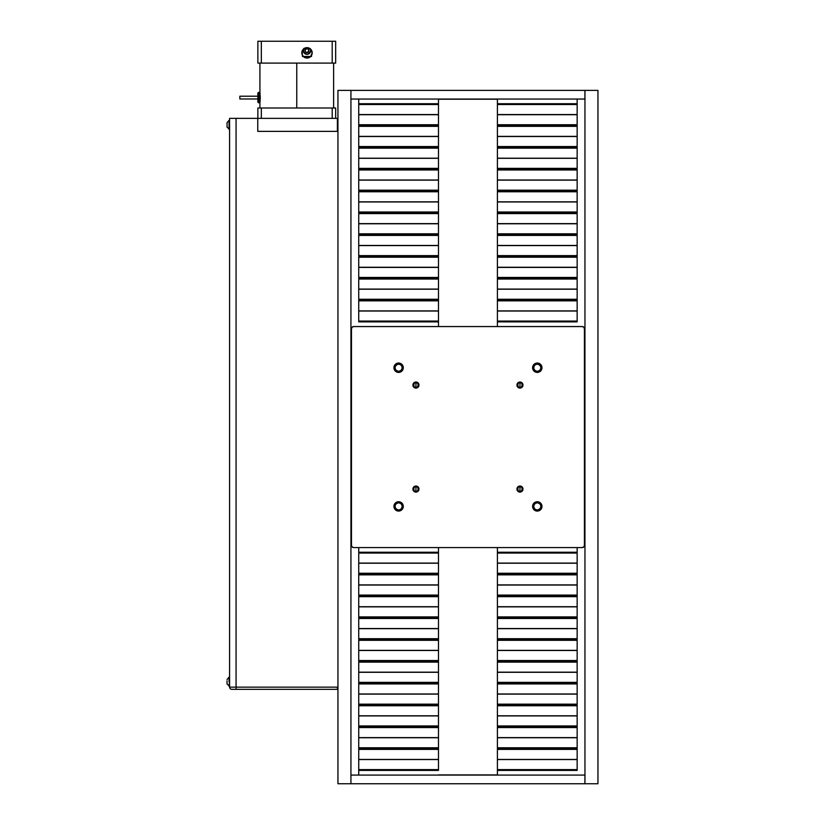 <?xml version="1.0" encoding="UTF-8"?>
<svg xmlns="http://www.w3.org/2000/svg" width="825" height="825" viewBox="0 0 825 825"><rect width="100%" height="100%" fill="white"/><g stroke="black" fill="none" stroke-linecap="round" stroke-linejoin="round"><path stroke-width="1.24" d="M438.477 321.781L438.477 326.556L438.477 321.874L358.741 321.874L358.741 300.857L438.477 300.857L438.477 299.258L358.741 299.258L358.741 279.046L438.477 279.046L438.477 277.448L358.741 277.448L358.741 257.225L438.477 257.225L438.477 255.626L358.741 255.626L358.741 235.414L438.477 235.414L438.477 233.815L358.741 233.815L358.741 213.593L438.477 213.593L438.477 211.994L358.741 211.994L358.741 191.782L438.477 191.782L438.477 190.183L358.741 190.183L358.741 169.96L438.477 169.96L438.477 168.372L358.741 168.372L358.741 148.149L438.477 148.149L438.477 146.551L358.741 146.551L358.741 126.338L438.477 126.338L438.477 124.74L358.741 124.74L358.741 104.517L438.477 104.517L438.477 99.041L438.477 103.723L358.741 103.723L438.477 103.723L438.477 114.562L358.741 114.562L438.477 114.562L358.741 114.696L438.477 114.696L438.477 124.74L358.741 124.74L358.741 125.534L438.477 125.534L358.741 125.534L358.741 126.338L438.477 126.338L438.477 136.383L358.741 136.383L438.477 136.383L358.741 136.507L438.477 136.507L438.477 146.551L358.741 146.551L358.741 147.355L438.477 147.355L358.741 147.355L358.741 148.149L438.477 148.149L438.477 158.194L358.741 158.194L438.477 158.194L358.741 158.318L438.477 158.318L438.477 168.372L358.741 168.372L358.741 169.166L438.477 169.166L358.741 169.166L358.741 169.96L438.477 169.96L438.477 180.015L358.741 180.015L438.477 180.015L358.741 180.139L438.477 180.139L438.477 190.183L358.741 190.183L358.741 190.977L438.477 190.977L358.741 190.977L358.741 191.782L438.477 191.782L438.477 201.826L358.741 201.826L438.477 201.826L358.741 201.95L438.477 201.95L438.477 211.994L358.741 211.994L358.741 212.798L438.477 212.798L358.741 212.798L358.741 213.593L438.477 213.593L438.477 223.637L358.741 223.637L438.477 223.637L358.741 223.771L438.477 223.771L438.477 233.815L358.741 233.815L358.741 234.609L438.477 234.609L358.741 234.609L358.741 235.414L438.477 235.414L438.477 245.458L358.741 245.458L438.477 245.458L358.741 245.582L438.477 245.582L438.477 255.626L358.741 255.626L358.741 256.431L438.477 256.431L358.741 256.431L358.741 257.225L438.477 257.225L438.477 267.269L358.741 267.269L438.477 267.269L358.741 267.403L438.477 267.403L438.477 277.448L358.741 277.448L358.741 278.242L438.477 278.242L358.741 278.242L358.741 279.046L438.477 279.046L438.477 289.09L358.741 289.09L438.477 289.09L358.741 289.214L438.477 289.214L438.477 299.258L358.741 299.258L358.741 300.063L438.477 300.063L358.741 300.063L358.741 300.857L438.477 300.857L438.477 310.901L358.741 310.901L438.477 310.901L358.741 311.025L438.477 311.025L438.477 321.08L358.741 321.08L358.741 321.874L438.477 321.874L438.477 321.08L358.741 321.08L358.741 104.517L438.477 104.517L438.477 322.224M358.741 99.041L358.741 104.517L358.741 99.041M518.801 382.996L519.956 382.697A2.362 2.362 0 0 0 517.595 385.058A2.362 2.362 0 0 0 519.956 387.42L519.956 388.09A3.032 3.032 0 0 1 516.924 385.058A3.032 3.032 0 0 1 519.956 382.027L519.956 387.42A2.362 2.362 0 0 1 517.595 385.058A2.362 2.362 0 0 1 519.956 382.697L521.101 382.996M521.101 387.121L518.801 387.121M517.935 386.275L517.935 383.842M414.8 382.996L415.944 382.697A2.362 2.362 0 0 0 413.593 385.058A2.362 2.362 0 0 0 415.944 387.42L415.944 388.09A3.032 3.032 0 0 1 412.912 385.058A3.032 3.032 0 0 1 415.944 382.027L415.944 387.42A2.362 2.362 0 0 1 413.593 385.058A2.362 2.362 0 0 1 415.944 382.697L417.099 382.996M417.099 387.121L414.8 387.121M413.923 386.275L413.923 383.842M414.8 487.008L415.944 486.709A2.362 2.362 0 0 0 413.593 489.06A2.362 2.362 0 0 0 415.944 491.422L415.944 492.102A3.032 3.032 0 0 1 412.912 489.06A3.032 3.032 0 0 1 415.944 486.028L415.944 491.422A2.362 2.362 0 0 1 413.593 489.06A2.362 2.362 0 0 1 415.944 486.709L417.099 487.008M417.099 491.123L414.8 491.123M413.923 490.277L413.923 487.853M518.801 487.008L519.956 486.709A2.362 2.362 0 0 0 517.595 489.06A2.362 2.362 0 0 0 519.956 491.422L519.956 492.102A3.032 3.032 0 0 1 516.924 489.06A3.032 3.032 0 0 1 519.956 486.028L519.956 491.422A2.362 2.362 0 0 1 517.595 489.06A2.362 2.362 0 0 1 519.956 486.709L521.101 487.008M521.101 491.123L518.801 491.123M517.935 490.277L517.935 487.853M537.292 364.238A3.486 3.486 0 0 0 533.806 367.723A3.486 3.486 0 0 0 537.292 371.209L537.292 372.405A4.682 4.682 0 0 1 532.61 367.723A4.682 4.682 0 0 1 537.292 363.041L537.292 364.238A3.486 3.486 0 0 1 540.777 367.723A3.486 3.486 0 0 1 537.292 371.209A3.486 3.486 0 0 1 533.806 367.723A3.486 3.486 0 0 1 537.292 364.238L537.292 363.041L539.89 363.835L541.613 365.929L541.973 367.723L541.179 370.322L539.086 372.044L536.374 372.312L533.981 371.033L532.702 368.641L532.971 365.929L534.693 363.835L537.292 363.041A4.682 4.682 0 0 1 541.973 367.723A4.682 4.682 0 0 1 537.292 372.405L537.292 371.209A3.486 3.486 0 0 0 540.777 367.723A3.486 3.486 0 0 0 537.292 364.238L536.611 364.31M399.29 371.137L398.619 371.209A3.486 3.486 0 0 1 395.134 367.723A3.486 3.486 0 0 1 398.619 364.238A3.486 3.486 0 0 0 395.134 367.723A3.486 3.486 0 0 0 398.619 371.209L398.619 372.405A4.682 4.682 0 0 1 393.938 367.723A4.682 4.682 0 0 1 398.619 363.041L398.619 364.238L399.29 364.31M398.619 502.91A3.486 3.486 0 0 0 395.134 506.395A3.486 3.486 0 0 0 398.619 509.881L398.619 511.077A4.682 4.682 0 0 1 393.938 506.395A4.682 4.682 0 0 1 398.619 501.724L398.619 502.91A3.486 3.486 0 0 1 402.095 506.395A3.486 3.486 0 0 1 398.619 509.881A3.486 3.486 0 0 1 395.134 506.395A3.486 3.486 0 0 1 398.619 502.91L398.619 501.724L400.403 502.074L402.94 504.611L403.208 507.313L401.218 510.293L398.619 511.077L396.01 510.293L394.721 509.004L393.938 506.395L395.309 503.085L398.619 501.724A4.682 4.682 0 0 1 403.291 506.395A4.682 4.682 0 0 1 398.619 511.077L398.619 509.881A3.486 3.486 0 0 0 402.095 506.395A3.486 3.486 0 0 0 398.619 502.91M536.611 502.982L537.292 502.91A3.486 3.486 0 0 0 533.806 506.395A3.486 3.486 0 0 0 537.292 509.881L537.292 511.077A4.682 4.682 0 0 1 532.61 506.395A4.682 4.682 0 0 1 537.292 501.724L537.292 502.91A3.486 3.486 0 0 1 540.777 506.395A3.486 3.486 0 0 1 537.292 509.881A3.486 3.486 0 0 1 533.806 506.395A3.486 3.486 0 0 1 537.292 502.91L537.292 501.724L539.89 502.507L541.179 503.797L541.973 506.395L541.179 509.004L539.086 510.727L536.374 510.984L533.981 509.706L532.702 507.313L532.971 504.611L534.693 502.507L537.292 501.724A4.682 4.682 0 0 1 541.973 506.395A4.682 4.682 0 0 1 537.292 511.077L537.292 509.881L536.611 509.819M582.254 547.573L353.647 547.573L582.254 547.573L583.791 546.934L584.42 545.397L584.42 328.721L584.42 545.397A2.166 2.166 0 0 1 582.254 547.573L583.791 546.934M351.481 545.397L351.481 328.721L351.481 545.397L352.12 546.934L353.647 547.573A2.166 2.166 0 0 1 351.481 545.397L352.12 546.934M353.647 326.556L582.254 326.556L353.647 326.556L352.12 327.185L351.481 328.721A2.166 2.166 0 0 1 353.647 326.556L352.12 327.185M584.42 328.721L583.791 327.185L582.254 326.556A2.166 2.166 0 0 1 584.42 328.721L583.791 327.185M535.353 370.621L534.827 370.188M534.394 369.662L534.074 369.053M533.806 367.723L533.868 367.043M534.074 366.393L534.827 365.258M538.622 364.506L540.189 365.784M540.509 366.393L540.705 367.043M539.756 370.188L538.622 370.941M397.279 370.941L396.155 370.188M395.392 369.053L395.196 368.404M395.196 367.043L395.392 366.393M395.722 365.784L397.279 364.506M401.074 365.258L401.837 366.393M402.033 367.043L402.095 367.723M401.837 369.053L401.507 369.662M401.074 370.188L400.548 370.621M397.279 509.623L395.722 508.334M395.392 507.736L395.196 507.076M396.155 503.931L397.279 503.178M400.548 503.498L401.074 503.931M401.507 504.467L401.837 505.065M402.095 506.395L402.033 507.076M401.837 507.736L401.074 508.86M399.29 509.819L398.619 509.881M534.827 508.86L534.074 507.736M533.868 507.076L533.806 506.395M534.074 505.065L534.394 504.467M534.827 503.931L535.353 503.498M538.622 503.178L539.756 503.931M540.705 507.076L540.509 507.736M540.189 508.334L538.622 509.623M519.956 382.027L522.101 382.913L522.988 385.058L522.101 387.203L519.956 388.09L517.811 387.203L516.924 385.058L517.811 382.913L519.956 382.027A3.032 3.032 0 0 1 522.988 385.058A3.032 3.032 0 0 1 519.956 388.09L519.956 382.697A2.362 2.362 0 0 1 522.318 385.058A2.362 2.362 0 0 1 519.956 387.42A2.362 2.362 0 0 0 522.318 385.058A2.362 2.362 0 0 0 519.956 382.697L519.956 382.027M415.944 382.027L418.089 382.913L418.987 385.058L418.089 387.203L415.944 388.09L413.799 387.203L412.912 385.058L413.799 382.913L415.944 382.027A3.032 3.032 0 0 1 418.987 385.058A3.032 3.032 0 0 1 415.944 388.09L415.944 382.697A2.362 2.362 0 0 1 418.306 385.058A2.362 2.362 0 0 1 415.944 387.42A2.362 2.362 0 0 0 418.306 385.058A2.362 2.362 0 0 0 415.944 382.697L415.944 382.027M415.944 486.028L418.089 486.915L418.987 489.06L418.089 491.205L415.944 492.102L413.799 491.205L412.912 489.06L413.799 486.915L415.944 486.028A3.032 3.032 0 0 1 418.987 489.06A3.032 3.032 0 0 1 415.944 492.102L415.944 486.709A2.362 2.362 0 0 1 418.306 489.06A2.362 2.362 0 0 1 415.944 491.422A2.362 2.362 0 0 0 418.306 489.06A2.362 2.362 0 0 0 415.944 486.709L415.944 486.028M519.956 486.028L522.101 486.915L522.988 489.06L522.101 491.205L519.956 492.102L517.811 491.205L516.924 489.06L517.811 486.915L519.956 486.028A3.032 3.032 0 0 1 522.988 489.06A3.032 3.032 0 0 1 519.956 492.102L519.956 486.709A2.362 2.362 0 0 1 522.318 489.06A2.362 2.362 0 0 1 519.956 491.422A2.362 2.362 0 0 0 522.318 489.06A2.362 2.362 0 0 0 519.956 486.709L519.956 486.028M398.619 364.238L398.619 363.041L400.403 363.402L402.94 365.929L403.208 368.641L401.218 371.611L398.619 372.405L396.01 371.611L394.288 369.517L393.938 367.723L395.309 364.413L398.619 363.041A4.682 4.682 0 0 1 403.291 367.723A4.682 4.682 0 0 1 398.619 372.405L398.619 371.209A3.486 3.486 0 0 0 402.095 367.723A3.486 3.486 0 0 0 398.619 364.238A3.486 3.486 0 0 1 402.095 367.723A3.486 3.486 0 0 1 398.619 371.209M537.292 509.881A3.486 3.486 0 0 0 540.777 506.395A3.486 3.486 0 0 0 537.292 502.91M521.978 487.853L521.978 490.277M417.966 487.853L417.966 490.277M417.966 383.842L417.966 386.275M521.978 383.842L521.978 386.275M302.259 50.727L305.013 48.046L308.014 47.747L310.685 49.17L312.201 52.852L310.654 49.149L306.312 47.695L309.53 48.304M303.383 49.118L301.919 51.748L302.816 49.768L305.343 47.922L302.27 50.707L301.806 52.852A5.197 5.197 0 0 1 307.003 47.654A5.197 5.197 0 0 1 312.201 52.852L310.654 56.554L306.312 58.008L303.538 56.729L302.259 54.986L302.198 50.861M303.548 48.964L305.343 47.922L308.23 47.798L310.654 49.149L312.097 51.8M310.654 49.149L312.201 52.852L310.654 56.554L312.201 52.852A5.197 5.197 0 0 1 307.003 58.049A5.197 5.197 0 0 1 301.806 52.852L301.919 53.945M305.343 47.922L306.312 47.695M302.816 55.935L302.259 54.986L302.816 55.935M303.373 56.574L306.312 58.008M308.23 57.905L307.292 58.049L308.23 57.905M309.53 57.399L310.654 56.554M260.288 97.597L259.916 102.795L258.906 102.795L258.906 92.39A1.042 1.042 0 0 0 257.864 93.431L257.864 101.753A1.042 1.042 0 0 0 258.906 102.795L259.916 102.795L260.102 101.269L259.916 92.39L258.906 92.39L258.906 102.795A1.042 1.042 0 0 1 257.864 101.753L257.864 101.753M257.864 96.205L239.838 96.205L239.838 98.979L257.864 98.979L239.838 98.979L239.838 96.236L257.864 96.205M296.763 107.992L296.763 63.092L296.763 107.992M259.968 92.792L260.102 93.916M260.226 95.607L260.267 96.577L260.226 95.607M257.864 101.671L257.864 93.431A1.042 1.042 0 0 1 258.906 92.39L259.927 92.493M332.197 41.25L257.864 41.25L257.864 63.092L335.672 63.092L335.672 41.25L332.197 41.25L332.197 63.092L335.672 63.092L335.672 41.25L261.329 41.25L261.329 63.092L332.197 63.092L332.197 41.25M335.672 107.992L257.864 107.992L257.864 118.367L257.864 107.992L332.197 107.992L332.197 118.367L332.197 107.992L335.672 107.992L335.672 118.367L335.672 107.992M261.329 118.367L261.329 107.992L261.329 118.367M312.108 53.862L310.685 56.533L307.003 58.049L303.322 56.533L301.898 53.862M261.329 63.092L261.329 41.25L257.864 41.25L257.864 63.092L261.329 63.092M438.477 770.406L358.741 770.406L358.741 775.087L358.741 749.389L438.477 749.389L438.477 747.79L358.741 747.79L358.741 727.567L438.477 727.567L438.477 725.969L358.741 725.969L358.741 705.757L438.477 705.757L438.477 704.158L358.741 704.158L358.741 683.935L438.477 683.935L438.477 682.347L358.741 682.347L358.741 662.124L438.477 662.124L438.477 660.526L358.741 660.526L358.741 640.313L438.477 640.313L438.477 638.715L358.741 638.715L358.741 618.492L438.477 618.492L438.477 616.894L358.741 616.894L358.741 596.681L438.477 596.681L438.477 595.083L358.741 595.083L358.741 574.86L438.477 574.86L438.477 573.262L358.741 573.262L358.741 553.049L438.477 553.049L438.477 547.573L438.477 552.245L358.741 552.245L438.477 552.245L438.477 563.093L358.741 563.093L438.477 563.093L358.741 563.217L438.477 563.217L438.477 573.262L358.741 573.262L358.741 574.066L438.477 574.066L358.741 574.066L358.741 574.86L438.477 574.86L438.477 584.904L358.741 584.904L438.477 584.904L358.741 585.038L438.477 585.038L438.477 595.083L358.741 595.083L358.741 595.877L438.477 595.877L358.741 595.877L358.741 596.681L438.477 596.681L438.477 606.726L358.741 606.726L438.477 606.726L358.741 606.849L438.477 606.849L438.477 616.894L358.741 616.894L358.741 617.698L438.477 617.698L358.741 617.698L358.741 618.492L438.477 618.492L438.477 628.537L358.741 628.537L438.477 628.537L358.741 628.671L438.477 628.671L438.477 638.715L358.741 638.715L358.741 639.509L438.477 639.509L358.741 639.509L358.741 640.313L438.477 640.313L438.477 650.358L358.741 650.358L438.477 650.358L358.741 650.482L438.477 650.482L438.477 660.526L358.741 660.526L358.741 661.33L438.477 661.33L358.741 661.33L358.741 662.124L438.477 662.124L438.477 672.169L358.741 672.169L438.477 672.169L358.741 672.292L438.477 672.292L438.477 682.347L358.741 682.347L358.741 683.141L438.477 683.141L358.741 683.141L358.741 683.935L438.477 683.935L438.477 693.99L358.741 693.99L438.477 693.99L358.741 694.114L438.477 694.114L438.477 704.158L358.741 704.158L358.741 704.952L438.477 704.952L358.741 704.952L358.741 705.757L438.477 705.757L438.477 715.801L358.741 715.801L438.477 715.801L358.741 715.925L438.477 715.925L438.477 725.969L358.741 725.969L358.741 726.773L438.477 726.773L358.741 726.773L358.741 727.567L438.477 727.567L438.477 737.612L358.741 737.612L438.477 737.612L358.741 737.746L438.477 737.746L438.477 747.79L358.741 747.79L358.741 748.584L438.477 748.584L358.741 748.584L358.741 749.389L438.477 749.389L438.477 759.433L358.741 759.433L438.477 759.433L358.741 759.557L438.477 759.557L438.477 769.601L358.741 769.601L358.741 770.406L438.477 770.406L438.477 769.601L358.741 769.601L358.741 553.049L438.477 553.049L438.477 770.406M358.741 547.573L358.741 553.049L358.741 547.573M497.413 99.217L438.477 99.217M438.477 774.912L497.413 774.912M577.149 321.874L497.413 321.874L497.413 326.556L497.413 300.857L577.149 300.857L577.149 299.258L497.413 299.258L497.413 279.046L577.149 279.046L577.149 277.448L497.413 277.448L497.413 257.225L577.149 257.225L577.149 255.626L497.413 255.626L497.413 235.414L577.149 235.414L577.149 233.815L497.413 233.815L497.413 213.593L577.149 213.593L577.149 211.994L497.413 211.994L497.413 191.782L577.149 191.782L577.149 190.183L497.413 190.183L497.413 169.96L577.149 169.96L577.149 168.372L497.413 168.372L497.413 148.149L577.149 148.149L577.149 146.551L497.413 146.551L497.413 126.338L577.149 126.338L577.149 124.74L497.413 124.74L497.413 104.517L577.149 104.517L577.149 99.041L577.149 103.723L497.413 103.723L577.149 103.723L577.149 114.562L497.413 114.562L577.149 114.562L497.413 114.696L577.149 114.696L577.149 124.74L497.413 124.74L497.413 125.534L577.149 125.534L497.413 125.534L497.413 126.338L577.149 126.338L577.149 136.383L497.413 136.383L577.149 136.383L497.413 136.507L577.149 136.507L577.149 146.551L497.413 146.551L497.413 147.355L577.149 147.355L497.413 147.355L497.413 148.149L577.149 148.149L577.149 158.194L497.413 158.194L577.149 158.194L497.413 158.318L577.149 158.318L577.149 168.372L497.413 168.372L497.413 169.166L577.149 169.166L497.413 169.166L497.413 169.96L577.149 169.96L577.149 180.015L497.413 180.015L577.149 180.015L497.413 180.139L577.149 180.139L577.149 190.183L497.413 190.183L497.413 190.977L577.149 190.977L497.413 190.977L497.413 191.782L577.149 191.782L577.149 201.826L497.413 201.826L577.149 201.826L497.413 201.95L577.149 201.95L577.149 211.994L497.413 211.994L497.413 212.798L577.149 212.798L497.413 212.798L497.413 213.593L577.149 213.593L577.149 223.637L497.413 223.637L577.149 223.637L497.413 223.771L577.149 223.771L577.149 233.815L497.413 233.815L497.413 234.609L577.149 234.609L497.413 234.609L497.413 235.414L577.149 235.414L577.149 245.458L497.413 245.458L577.149 245.458L497.413 245.582L577.149 245.582L577.149 255.626L497.413 255.626L497.413 256.431L577.149 256.431L497.413 256.431L497.413 257.225L577.149 257.225L577.149 267.269L497.413 267.269L577.149 267.269L497.413 267.403L577.149 267.403L577.149 277.448L497.413 277.448L497.413 278.242L577.149 278.242L497.413 278.242L497.413 279.046L577.149 279.046L577.149 289.09L497.413 289.09L577.149 289.09L497.413 289.214L577.149 289.214L577.149 299.258L497.413 299.258L497.413 300.063L577.149 300.063L497.413 300.063L497.413 300.857L577.149 300.857L577.149 310.901L497.413 310.901L577.149 310.901L497.413 311.025L577.149 311.025L577.149 321.08L497.413 321.08L497.413 321.874L577.149 321.874L577.149 321.08L497.413 321.08L497.413 104.517L577.149 104.517L577.149 321.874M497.413 99.041L497.413 104.517L497.413 99.041M597.95 90.368L597.95 783.75L584.956 783.75L597.95 783.75L597.95 90.368L584.956 90.368L584.956 783.75L584.956 90.368L597.95 90.368M584.915 99.041L584.915 90.368L584.915 99.041L350.934 99.041L350.934 90.368L584.915 90.368L350.934 90.368L350.934 783.75L350.934 775.087L584.915 775.087L584.915 783.75L350.934 783.75L584.915 783.75L584.915 775.087L350.934 775.087L350.934 99.041L584.915 99.041M577.149 770.406L497.413 770.406L497.413 775.087L497.413 749.389L577.149 749.389L577.149 747.79L497.413 747.79L497.413 727.567L577.149 727.567L577.149 725.969L497.413 725.969L497.413 705.757L577.149 705.757L577.149 704.158L497.413 704.158L497.413 683.935L577.149 683.935L577.149 682.347L497.413 682.347L497.413 662.124L577.149 662.124L577.149 660.526L497.413 660.526L497.413 640.313L577.149 640.313L577.149 638.715L497.413 638.715L497.413 618.492L577.149 618.492L577.149 616.894L497.413 616.894L497.413 596.681L577.149 596.681L577.149 595.083L497.413 595.083L497.413 574.86L577.149 574.86L577.149 573.262L497.413 573.262L497.413 553.049L577.149 553.049L577.149 547.573L577.149 552.245L497.413 552.245L577.149 552.245L577.149 563.093L497.413 563.093L577.149 563.093L497.413 563.217L577.149 563.217L577.149 573.262L497.413 573.262L497.413 574.066L577.149 574.066L497.413 574.066L497.413 574.86L577.149 574.86L577.149 584.904L497.413 584.904L577.149 584.904L497.413 585.038L577.149 585.038L577.149 595.083L497.413 595.083L497.413 595.877L577.149 595.877L497.413 595.877L497.413 596.681L577.149 596.681L577.149 606.726L497.413 606.726L577.149 606.726L497.413 606.849L577.149 606.849L577.149 616.894L497.413 616.894L497.413 617.698L577.149 617.698L497.413 617.698L497.413 618.492L577.149 618.492L577.149 628.537L497.413 628.537L577.149 628.537L497.413 628.671L577.149 628.671L577.149 638.715L497.413 638.715L497.413 639.509L577.149 639.509L497.413 639.509L497.413 640.313L577.149 640.313L577.149 650.358L497.413 650.358L577.149 650.358L497.413 650.482L577.149 650.482L577.149 660.526L497.413 660.526L497.413 661.33L577.149 661.33L497.413 661.33L497.413 662.124L577.149 662.124L577.149 672.169L497.413 672.169L577.149 672.169L497.413 672.292L577.149 672.292L577.149 682.347L497.413 682.347L497.413 683.141L577.149 683.141L497.413 683.141L497.413 683.935L577.149 683.935L577.149 693.99L497.413 693.99L577.149 693.99L497.413 694.114L577.149 694.114L577.149 704.158L497.413 704.158L497.413 704.952L577.149 704.952L497.413 704.952L497.413 705.757L577.149 705.757L577.149 715.801L497.413 715.801L577.149 715.801L497.413 715.925L577.149 715.925L577.149 725.969L497.413 725.969L497.413 726.773L577.149 726.773L497.413 726.773L497.413 727.567L577.149 727.567L577.149 737.612L497.413 737.612L577.149 737.612L497.413 737.746L577.149 737.746L577.149 747.79L497.413 747.79L497.413 748.584L577.149 748.584L497.413 748.584L497.413 749.389L577.149 749.389L577.149 759.433L497.413 759.433L577.149 759.433L497.413 759.557L577.149 759.557L577.149 769.601L497.413 769.601L497.413 770.406L577.149 770.406L577.149 769.601L497.413 769.601L497.413 553.049L577.149 553.049L577.149 770.406M497.413 547.573L497.413 553.049L497.413 547.573M229.577 681.739L229.061 686.276L229.577 681.739M229.577 129.412L227.05 127.143L227.05 122.636L229.061 120.326L229.061 129.412L229.061 120.409M227.05 122.636L227.05 126.431M227.05 123.997L227.05 127.091M229.577 118.367L229.577 687.143L236.074 687.143L236.074 118.367L229.577 118.367L229.577 687.143L236.074 687.143L236.074 118.367L337.394 118.367L337.394 131.371L337.941 131.371L337.394 131.371L337.394 118.367L257.761 118.367L257.761 131.371L337.394 131.371L257.761 131.371L257.761 118.367L229.577 118.367M337.941 687.143L236.074 687.143L337.941 687.143M227.05 680.873L227.05 683.296M229.577 677.191L229.061 681.739L229.061 677.284M227.05 681.295L227.05 684.007L227.05 681.295M229.577 686.276L227.05 683.966M227.05 679.511L229.061 677.191M236.115 689.329L337.415 689.329L337.415 687.143L236.115 687.143L236.115 689.329L236.115 687.143L229.597 687.143A2.186 2.186 0 0 0 231.784 689.329L337.941 689.329L337.415 687.143L229.597 687.143A2.186 2.186 0 0 0 231.784 689.329L236.115 689.329M337.941 90.368L350.934 90.368L337.941 90.368L337.941 783.75L337.941 90.368M350.934 783.75L337.941 783.75L350.934 783.75M310.344 48.881L310.633 49.634A3.754 3.754 0 0 0 310.334 48.861L310.757 50.583A3.754 3.754 0 0 0 310.757 50.572L309.509 53.388L307.003 54.337A3.754 3.754 0 0 0 310.633 51.532L308.385 54.079L305.116 53.831L303.342 51.408L304.002 48.335M305.064 50.201L305.178 51.346A1.98 1.98 0 0 0 306.25 52.418L307.003 52.563A1.98 1.98 0 0 1 305.023 50.583A1.98 1.98 0 0 1 307.003 48.603A1.98 1.98 0 0 0 305.178 49.83L305.353 51.686L307.003 52.563A1.98 1.98 0 0 0 307.766 48.758L307.003 48.603A1.98 1.98 0 0 1 308.983 50.583A1.98 1.98 0 0 1 307.003 52.563L308.942 50.975L307.756 48.758M312.015 51.48L312.015 54.233L312.015 51.48M303.249 56.451L310.757 56.451M310.633 49.634L310.633 51.532M302.373 56.451L311.551 56.451M310.128 48.5L310.757 50.583M310.685 51.315L308.437 54.058L305.57 54.058L303.322 51.315L303.878 48.5M310.468 52.027L307.735 54.264M306.271 54.264L303.538 52.027L303.672 48.861A3.754 3.754 0 0 0 305.116 53.831M303.322 49.851L303.538 49.149M307.003 52.563L308.653 51.686L308.942 50.201M307.003 48.603L305.178 49.83M305.178 51.346L306.25 52.418M305.126 53.831A3.754 3.754 0 0 0 307.003 54.337L304.528 53.408L303.249 50.593M259.916 107.992L259.916 102.795M259.916 63.092L259.916 92.39M333.62 107.992L333.62 63.092M229.577 120.326L229.061 120.326"/></g></svg>
